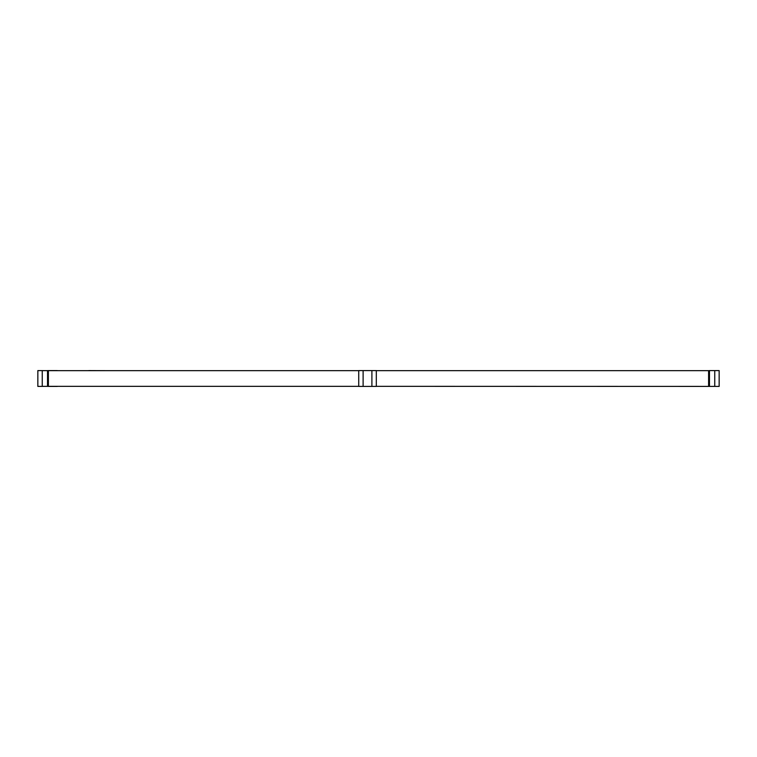<?xml version="1.0" encoding="UTF-8"?>
<svg xmlns="http://www.w3.org/2000/svg" width="757" height="757" viewBox="0 0 757 757"><rect width="100%" height="100%" fill="white"/><g stroke="black" fill="none" stroke-linecap="round" stroke-linejoin="round"><path stroke-width="1.14" d="M48.401 386.325L37.85 386.411L37.85 370.589L48.401 370.675L48.401 386.325L358.723 386.325M376.305 386.325L719.15 386.411L719.15 370.589L714.75 370.589L714.75 386.411M708.599 386.325L708.599 370.675L376.305 370.675M358.723 370.675L48.401 370.675M47.521 386.411L47.521 370.589M709.479 386.411L709.479 370.589L714.75 370.589M363.114 386.411L376.305 386.411L376.305 370.589L358.723 370.589L358.723 386.411L363.114 386.411L363.114 370.589M708.599 370.675L709.479 370.589M58.951 386.325L109.055 386.325M47.956 370.589L57.191 370.589A8.791 8.791 0 0 0 57.825 370.675M88.2 370.675A8.791 8.791 0 0 0 88.834 370.589L108.175 370.675M47.956 386.411L57.191 386.411A8.791 8.791 0 0 1 57.825 386.325M42.25 386.411L42.25 370.589M371.905 386.411L371.905 370.589"/></g></svg>
